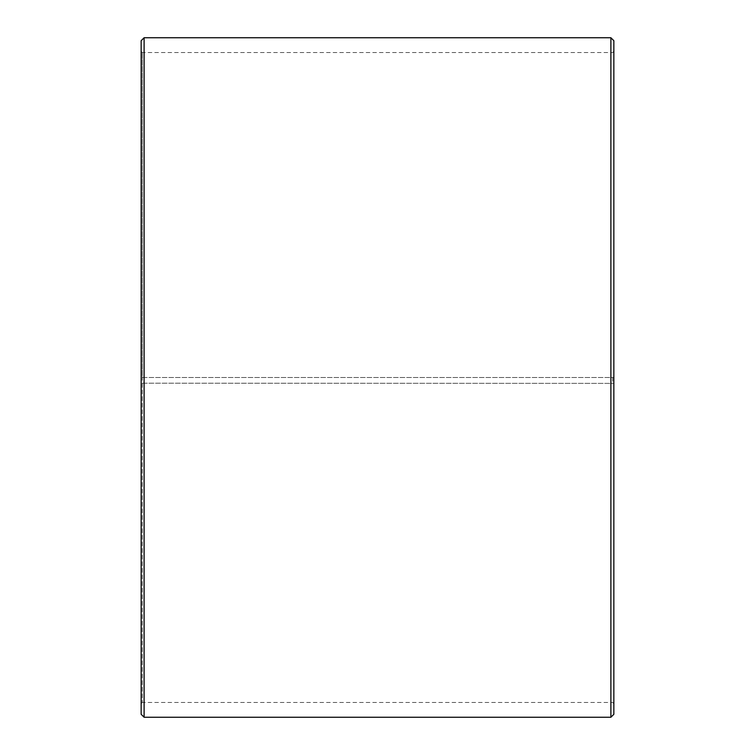 <?xml version="1.0" encoding="UTF-8"?>
<svg xmlns="http://www.w3.org/2000/svg" width="755" height="755" viewBox="0 0 755 755"><rect width="100%" height="100%" fill="white"/><g stroke="black" fill="none" stroke-linecap="round" stroke-linejoin="round"><path stroke-width="0.57" stroke-dasharray="3.77 2.83" d="M142.336 377.5L613.843 377.5L142.336 377.5L142.336 52.52L142.336 702.48L142.336 383.172L141.157 383.191L613.843 383.38L142.336 383.172M612.664 377.5L612.664 383.172M613.843 40.704L613.843 383.191M610.889 377.5L610.889 37.75M144.111 377.5L144.111 37.75M613.843 703.66L612.664 702.48L142.336 702.48L141.157 703.66L141.157 40.704M141.157 703.66L141.157 383.191M141.157 714.296L141.157 383.38M144.111 717.25L144.111 383.427M610.889 717.25L610.889 383.427M613.843 714.296L613.843 383.38M613.843 51.34L612.664 52.52L142.336 52.52L141.157 51.34"/><path stroke-width="1.13" d="M613.843 40.704L613.843 714.296L610.889 717.25L610.889 37.75L613.843 40.704M144.111 717.25L141.157 714.296L141.157 40.704L144.111 37.75L144.111 717.25L610.889 717.25M144.111 37.75L610.889 37.75"/></g></svg>
